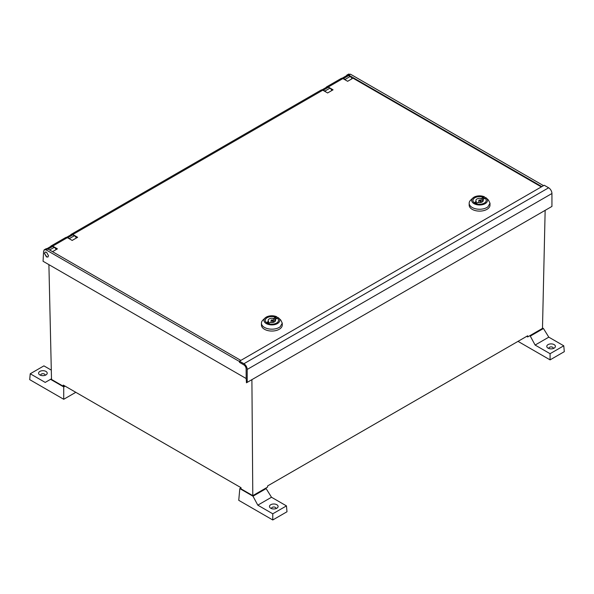 <?xml version="1.0" encoding="UTF-8"?>
<svg xmlns="http://www.w3.org/2000/svg" width="594" height="594" viewBox="0 0 594 594"><rect width="100%" height="100%" fill="white"/><g stroke="black" fill="none" stroke-linecap="round" stroke-linejoin="round"><path stroke-width="0.89" d="M545.151 210.35L542.485 328.393L527.672 336.947L527.665 335.788L267.627 485.922L267.604 487.095L252.792 495.648L241.053 488.869L241.016 487.696L63.254 385.068L63.254 386.219L64.249 385.647M51.5 378.779L50.549 379.328L63.729 386.939L65.11 386.137M63.254 386.219L51.515 379.447L48.901 264.634M251.901 379.663L252.792 495.648M239.493 361.182L243.911 363.728L548.641 187.793L544.223 185.246L239.493 361.182L239.493 362.355L243.83 364.857A3.23 1.864 60 0 1 246.116 368.77L246.191 378.541L43.072 261.271L43.577 251.366L44.416 249.718L44.008 250.044M239.493 361.546L46.161 249.926L44.416 249.718M46.518 252.212L45.077 252.079L44.453 253.393L46.451 256.912L47.899 257.046L48.515 255.739L46.518 252.212M543.525 185.655L350.505 74.213L348.388 74.309M542.493 327.955L543.451 328.512L530.294 336.107L529.714 335.766M51.299 370.129L43.919 365.867L30.235 373.767L45.203 382.41L50.549 379.328M75.802 392.315L63.729 399.279L29.7 379.633L30.235 373.767M63.729 399.279L63.729 386.939M246.191 378.541L246.465 382.796L551.937 206.43L551.937 193.51A4.67 2.695 60 0 0 548.641 187.793M265.563 488.275L266.149 488.61L252.992 496.205L239.813 488.595L241.023 487.897M240.852 360.402L47.832 248.96L46.161 249.926M44.35 249.755L46.035 248.782A3.594 2.072 60 0 1 46.094 248.752A3.594 2.072 60 0 1 47.832 248.96M48.01 256.972L46.696 256.771L44.453 253.393M44.669 253.274L45.174 252.027M56.155 249.577A3.23 1.864 -120 0 0 54.262 247.319L49.621 249.992M48.077 249.101L52.718 246.428A3.23 1.864 -120 0 0 51.099 246.265L46.993 248.641M52.718 246.428L54.262 247.319M346.436 75.757A3.594 2.072 60 0 1 346.703 75.29A3.594 2.072 60 0 1 347.037 75A3.594 2.072 60 0 1 348.834 75.178L541.854 186.613M342.085 78.267L346.963 75.453A3.23 1.864 60 0 1 348.574 75.616L350.118 76.507A3.23 1.864 60 0 1 352.019 78.764M541.349 186.91L353.022 78.185L347.631 81.296L342.909 78.564A3.23 1.864 60 0 0 341.298 78.408L326.618 86.88A3.23 1.864 60 0 1 328.237 87.036L333.056 89.82L327.613 92.961L322.794 90.184A3.23 1.864 60 0 0 321.176 90.021L71.191 234.355A3.23 1.864 60 0 1 72.802 234.511L322.794 90.184M342.203 78.289A3.23 1.864 -120 0 1 343.429 78.586L344.973 79.477A3.23 1.864 -120 0 1 346.005 80.353M331.86 90.511A3.23 1.864 60 0 0 329.93 88.164L324.844 91.097L323.299 90.206A3.23 1.864 60 0 0 322.104 89.909M324.844 91.097A3.23 1.864 60 0 1 325.846 91.944M321.97 89.88L326.767 87.11A3.23 1.864 60 0 1 328.378 87.273L323.299 90.206M329.93 88.164L328.378 87.273M66.535 237.355L71.228 234.645A3.23 1.864 60 0 1 72.847 234.801L74.391 235.699A3.23 1.864 60 0 1 76.322 238.038M74.391 235.699L69.312 238.632L67.768 237.741A3.23 1.864 60 0 0 66.862 237.429M69.312 238.632A3.23 1.864 60 0 1 70.07 239.219M527.672 336.947L526.67 336.367M518.013 341.357L550.081 359.875L550.081 353.697L563.765 345.797L548.797 337.154L535.112 345.055L550.081 353.697M530.294 336.107L535.112 345.055M543.451 328.512L548.797 337.154M550.081 359.875L564.3 351.663L563.765 345.797M45.953 371.421A4.306 2.487 0 0 0 39.857 371.421A4.306 2.487 0 0 0 39.857 374.94L39.857 374.94A4.306 2.487 0 0 0 45.953 374.94A4.306 2.487 0 0 0 45.953 371.421M243.911 363.728A4.67 2.695 60 0 1 247.208 369.446L247.208 382.365M266.149 488.61L271.495 497.252L286.464 505.895L286.991 511.761L272.772 519.973L272.772 513.803L286.464 505.895M239.813 488.595L238.743 500.326L272.772 519.973M252.992 496.205L257.803 505.16L272.772 513.803M257.803 505.16L271.495 497.252M52.524 251.67L57.41 248.856L52.688 246.124L67.36 237.652L72.178 240.436L77.621 237.296L72.802 234.511M282.269 323.166L282.269 325.029A10.417 6.014 180 0 1 275.846 330.591A10.417 6.014 180 0 1 264.493 329.284A10.417 6.014 180 0 1 261.442 325.029L261.442 323.166A10.417 6.014 0 0 0 264.493 327.42A10.417 6.014 0 0 0 280.175 326.782L282.269 323.166L280.762 320.047M489.998 203.237L489.998 205.101A10.417 6.014 180 0 1 483.568 210.662A10.417 6.014 180 0 1 472.215 209.355A10.417 6.014 180 0 1 469.171 205.101L469.171 203.237A10.417 6.014 0 0 0 472.215 207.492A10.417 6.014 0 0 0 487.904 206.853L489.998 203.237L488.483 200.119M548.047 348.143A4.306 2.487 0 0 0 554.143 348.143A4.306 2.487 0 0 0 554.143 344.624A4.306 2.487 0 0 0 548.047 344.624A4.306 2.487 0 0 0 548.047 348.143L548.047 348.143M44.921 375.386A2.153 1.247 0 0 0 45.062 374.94A2.153 1.247 0 0 0 44.431 374.064A2.153 1.247 0 0 0 42.077 373.797A2.153 1.247 0 0 0 40.748 374.94A2.153 1.247 0 0 0 40.889 375.386M270.745 508.241A4.306 2.487 0 0 0 276.834 508.241A4.306 2.487 0 0 0 276.834 504.722A4.306 2.487 0 0 0 270.745 504.722A4.306 2.487 0 0 0 270.745 508.241L270.745 508.241M326.106 87.496A3.23 1.864 60 0 1 326.618 86.88M70.671 234.964A3.23 1.864 60 0 1 71.191 234.355M67.36 237.652A3.23 1.864 -120 0 0 65.748 237.496L51.069 245.968A3.23 1.864 60 0 1 52.688 246.124M50.557 246.577A3.23 1.864 60 0 1 51.069 245.968M265.08 317.998A7.9 4.559 180 0 1 265.548 317.597A7.9 4.559 180 0 1 276.633 316.706L275.727 317.226A6.645 3.839 0 0 0 268.822 316.929A6.645 3.839 0 0 0 265.214 320.344A6.645 3.839 0 0 0 265.808 321.926A6.645 3.839 0 0 0 273.262 324.094A6.645 3.839 0 0 0 278.504 320.344A6.645 3.839 0 0 0 277.91 318.755A6.645 3.839 0 0 0 277.257 318.102L278.155 317.582A7.9 4.559 180 0 1 278.638 317.998A7.9 4.559 180 0 1 278.17 323.084A7.9 4.559 180 0 1 267.449 324.124A7.9 4.559 180 0 1 265.08 317.998L262.919 320.077A10.417 6.014 0 0 0 261.442 323.166M472.802 198.069A7.9 4.559 180 0 1 473.269 197.668A7.9 4.559 180 0 1 484.355 196.777L483.457 197.297A6.645 3.839 0 0 0 476.551 197A6.645 3.839 0 0 0 472.935 200.416A6.645 3.839 0 0 0 473.529 201.997A6.645 3.839 0 0 0 480.984 204.158A6.645 3.839 0 0 0 486.226 200.416A6.645 3.839 0 0 0 485.632 198.827A6.645 3.839 0 0 0 484.979 198.173L485.877 197.654A7.9 4.559 180 0 1 486.36 198.069A7.9 4.559 180 0 1 485.892 203.155A7.9 4.559 180 0 1 475.17 204.195A7.9 4.559 180 0 1 472.802 198.069L470.648 200.148A10.417 6.014 0 0 0 469.171 203.237M553.111 348.581A2.153 1.247 0 0 0 553.252 348.143A2.153 1.247 0 0 0 552.62 347.26A2.153 1.247 0 0 0 550.267 346.993A2.153 1.247 0 0 0 548.938 348.143A2.153 1.247 0 0 0 549.079 348.581M275.802 508.679A2.153 1.247 0 0 0 275.943 508.241A2.153 1.247 0 0 0 275.312 507.365A2.153 1.247 0 0 0 272.965 507.09A2.153 1.247 0 0 0 271.636 508.241A2.153 1.247 0 0 0 271.777 508.679M276.633 316.706L278.23 318.302M484.355 196.777L485.951 198.374M275.727 317.226L275.727 317.285A6.645 3.839 0 0 0 268.844 316.981A6.645 3.839 0 0 0 265.214 320.374M277.257 318.102L276.915 318.362L275.371 317.493L275.727 317.285M483.457 197.297L483.457 197.357A6.645 3.839 0 0 0 476.574 197.052A6.645 3.839 0 0 0 472.935 200.438M484.979 198.173L484.637 198.433L483.093 197.564L483.457 197.357M278.504 320.374A6.645 3.839 0 0 0 277.91 318.815A6.645 3.839 0 0 0 277.257 318.161M276.455 318.74A5.42 3.133 0 0 0 274.732 317.745L273.455 318.481A3.683 2.131 0 0 0 268.169 320.396A3.683 2.131 0 0 0 268.533 321.324L267.255 322.059A5.42 3.133 0 0 0 268.985 323.054L270.263 322.319A3.683 2.131 0 0 0 275.542 320.396A3.683 2.131 0 0 0 275.178 319.475L276.455 318.74M486.226 200.438A6.645 3.839 0 0 0 485.632 198.886A6.645 3.839 0 0 0 484.979 198.233M484.184 198.812A5.42 3.133 0 0 0 482.454 197.817L481.177 198.552A3.683 2.131 0 0 0 475.898 200.468A3.683 2.131 0 0 0 476.262 201.388L474.985 202.131A5.42 3.133 0 0 0 476.707 203.126L477.984 202.391A3.683 2.131 0 0 0 483.264 200.468A3.683 2.131 0 0 0 482.907 199.547L484.184 198.812M274.732 321.733L274.732 317.745M275.178 321.324L275.178 319.475M268.533 322.876L268.533 321.324M273.455 322.319L273.455 318.481M482.454 201.804L482.454 197.817M482.907 201.388L482.907 199.547M476.262 202.948L476.262 201.388M481.177 202.391L481.177 198.552M272.498 320.032C271.25 319.802 270.819 320.047 271.22 320.767A0.898 0.52 0 0 0 272.201 320.879A0.898 0.52 0 0 0 272.757 320.396A0.898 0.52 0 0 0 272.498 320.032M270.953 322.46L271.22 320.767M480.219 200.104C478.972 199.874 478.549 200.119 478.942 200.839A0.898 0.52 0 0 0 479.93 200.95A0.898 0.52 0 0 0 480.487 200.468A0.898 0.52 0 0 0 480.219 200.104M478.682 202.532L478.942 200.839M350.505 74.213L348.834 75.178M328.237 87.036L342.909 78.564M350.118 76.507L344.973 79.477M343.429 78.586L348.574 75.616M72.847 234.801L67.768 237.741M247.208 369.446L551.937 193.51M348.723 74.027L347.037 75M278.638 317.998L280.791 320.077M486.36 198.069L488.52 200.148M272.757 322.46L272.757 320.396M480.487 202.532L480.487 200.468"/></g></svg>
